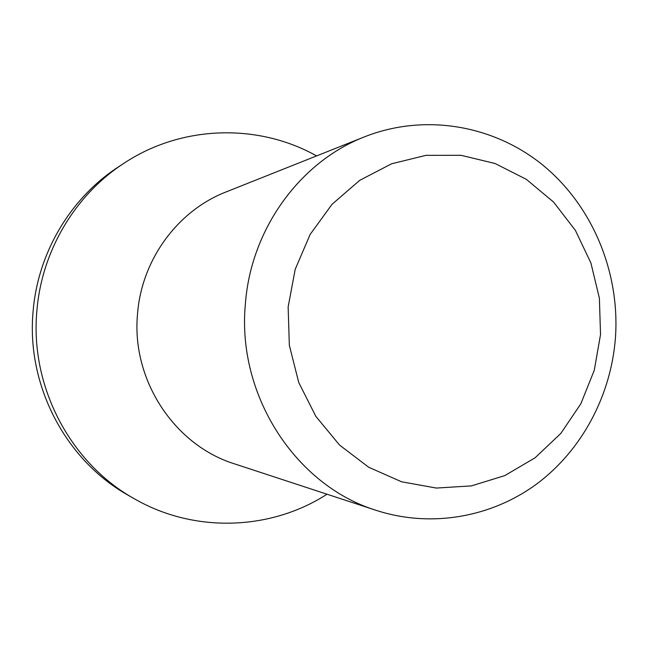 <?xml version="1.0" encoding="UTF-8"?>
<svg xmlns="http://www.w3.org/2000/svg" width="648" height="648" viewBox="0 0 648 648"><rect width="100%" height="100%" fill="white"/><g stroke="black" fill="none" stroke-linecap="round" stroke-linejoin="round"><path stroke-width="0.97" d="M316.589 155.909C258.22 123.152 181.74 124.886 123.841 163.345L118.325 166.965C70.478 198.013 37.633 253.076 33.056 311.915C26.333 385.722 65.934 460.558 128.45 495.404L134.177 498.677C194.343 533.49 270.783 530.518 327.021 494.221M123.841 163.345C75.038 195.016 41.513 251.238 36.839 311.332C29.978 386.71 70.413 463.142 134.177 498.677M600.526 334.579L599.392 298.234L590.895 262.958L575.4 230.388L553.578 202.063L526.387 179.375L495.048 163.49L461.02 155.301L425.947 155.35L391.586 163.79L359.721 180.338L332.06 204.282L310.141 234.446L295.213 269.285L288.141 306.941L289.348 345.392L298.76 382.539L315.843 416.372L339.601 445.103L368.704 467.257L401.541 481.78L436.363 488.057L471.363 485.903L504.808 475.6L535.094 457.78L560.82 433.431L580.827 403.801L594.257 370.324L600.526 334.579M615.479 337.308C619.934 272.233 592.588 206.177 543.372 165.54C494.043 125.169 424.934 113.011 364.686 136.769C299.781 161.822 250.582 229.514 245.317 304.657C236.957 395.531 295.739 485.579 376.213 510.365C430.969 528.112 491.297 517.436 536.787 483.918C582.131 450.085 611.202 395.167 615.479 337.308M364.686 136.769L226.095 191.929C177.674 210.665 141.426 259.945 137.506 314.28C131.333 379.963 174.45 445.249 234.479 463.846L376.213 510.365"/></g></svg>
